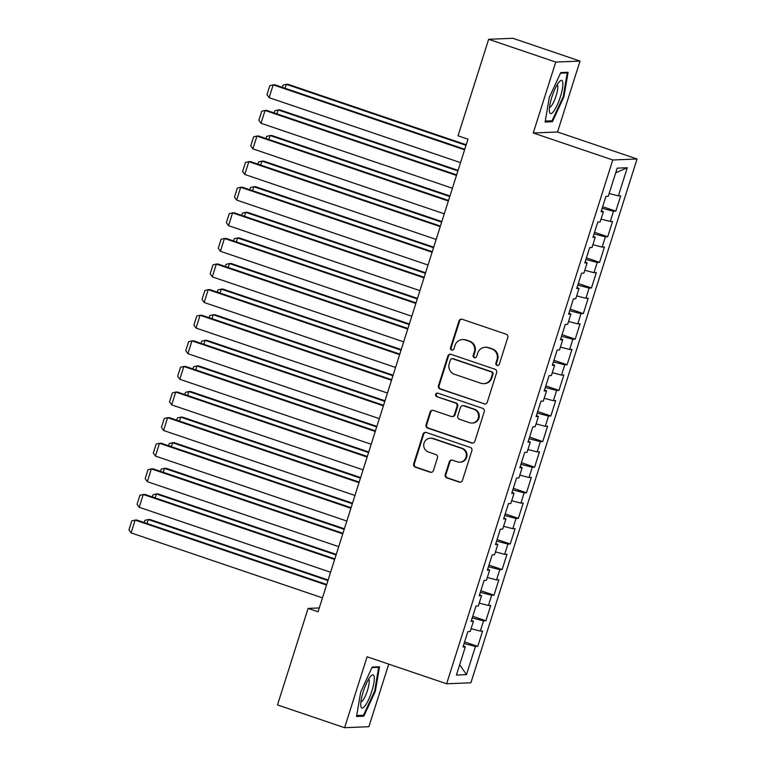 <?xml version="1.0" encoding="UTF-8"?>
<svg xmlns="http://www.w3.org/2000/svg" width="766" height="766" viewBox="0 0 766 766"><rect width="100%" height="100%" fill="white"/><g stroke="black" fill="none" stroke-linecap="round" stroke-linejoin="round"><path stroke-width="1.15" d="M497.038 365.42A1.848 1.8 -92.3 0 0 499.308 364.243L507.772 337.538A2.643 2.566 -92.3 0 0 506.135 334.196L462.224 319.298A2.643 2.566 -92.3 0 0 458.987 320.983L450.513 347.678A1.848 1.8 -92.3 0 0 452.294 350.11A1.848 1.8 -92.3 0 0 453.932 348.836L455.023 345.38A8.464 8.215 -92.3 0 1 465.383 339.989L469.041 341.234A8.464 8.215 -92.3 0 1 474.298 351.929L473.206 355.376A1.848 1.8 -92.3 0 0 474.987 357.808A1.848 1.8 -92.3 0 0 476.615 356.535L477.716 353.088A8.464 8.215 -92.3 0 1 488.066 347.697L491.734 348.932A8.464 8.215 -92.3 0 1 496.981 359.627L495.889 363.084A1.848 1.8 -92.3 0 0 497.038 365.42M485.175 347.276L485.835 347.247A8.464 8.215 -92.3 0 1 488.727 347.668L492.385 348.903A8.464 8.215 -92.3 0 1 497.641 359.599L496.54 363.055A1.848 1.8 -92.3 0 0 497.996 365.468M461.649 319.173A2.643 2.566 -92.3 0 0 459.638 320.954L451.174 347.649A1.848 1.8 -92.3 0 0 452.629 350.062M462.492 339.577L463.143 339.549A8.464 8.215 -92.3 0 1 466.044 339.96L469.702 341.205A8.464 8.215 -92.3 0 1 474.958 351.9L473.857 355.357A1.848 1.8 -92.3 0 0 475.313 357.77M445.257 474.566A2.643 2.566 -92.3 0 0 446.904 477.907L459.217 482.082A2.643 2.566 -92.3 0 0 462.453 480.397L471.866 450.753A2.643 2.566 -92.3 0 0 470.219 447.411L426.308 432.503A2.643 2.566 -92.3 0 0 423.071 434.188L413.669 463.842A2.643 2.566 -92.3 0 0 415.306 467.183L430.186 472.229A2.643 2.566 -92.3 0 0 433.422 470.544L437.453 457.857A2.643 2.566 -92.3 0 0 435.806 454.516L428.433 452.007A7.076 6.865 -92.3 0 1 430.272 438.219A7.076 6.865 -92.3 0 1 432.694 438.564L461.601 448.378A7.076 6.865 -92.3 0 1 459.763 462.176A7.076 6.865 -92.3 0 1 457.34 461.821L452.524 460.184A2.643 2.566 -92.3 0 0 449.288 461.869L445.257 474.566L445.917 474.537A2.643 2.566 -92.3 0 0 447.555 477.879L459.878 482.063A2.643 2.566 -92.3 0 0 460.452 482.178M318.053 611.775L467.969 139.182L458.03 135.802L488.651 39.286L555.752 62.065L533.251 132.978L612.781 159.979L446.626 683.779L367.096 656.788L344.595 727.7L277.493 704.921L308.114 608.405L318.053 611.775M484.007 403.931A2.643 2.566 -92.3 0 0 487.243 402.246L496.655 372.592A2.643 2.566 -92.3 0 0 495.008 369.25L451.097 354.352A2.643 2.566 -92.3 0 0 447.861 356.037L438.458 385.691A2.643 2.566 -92.3 0 0 440.096 389.032L484.667 403.902A2.643 2.566 -92.3 0 0 485.242 404.027M484.256 411.668L474.853 441.321A2.643 2.566 -92.3 0 1 471.617 443.007L427.706 428.108A2.643 2.566 -92.3 0 1 426.059 424.766L430.09 412.07A2.643 2.566 -92.3 0 1 433.326 410.385L451.136 416.436A2.643 2.566 -92.3 0 0 454.372 414.751L457.043 406.334A2.643 2.566 -92.3 0 0 455.397 402.993L436.859 396.692A1.848 1.8 -92.3 0 1 437.338 393.082A1.848 1.8 -92.3 0 1 437.97 393.178L482.618 408.335A2.643 2.566 -92.3 0 1 484.256 411.668M612.781 159.979L637.063 158.993L470.899 682.793L446.626 683.779M602.66 206.686L615.816 211.157L620.69 195.79L618.363 195.885L627.297 167.725L617.185 168.137L608.252 196.297L605.925 196.393L601.051 211.751L603.388 211.665L600.132 221.901L597.806 221.996L592.932 237.355L595.259 237.259L592.013 247.504L589.686 247.6L584.812 262.958L587.139 262.862L583.893 273.108L581.566 273.194L576.693 288.562L579.019 288.466L575.773 298.702L573.447 298.797L568.573 314.165L570.9 314.07L567.654 324.305L565.318 324.401L560.444 339.759L562.78 339.664L559.525 349.909L557.198 350.005L552.324 365.363L554.661 365.267L551.405 375.512L549.078 375.608L544.205 390.966L546.531 390.871L543.285 401.106L540.959 401.202L536.085 416.57L538.412 416.474L535.166 426.71L532.839 426.806L527.966 442.164L530.292 442.068L527.046 452.313L524.72 452.409L519.846 467.767L522.173 467.672L518.927 477.917L516.59 478.013L511.717 493.371L514.053 493.275L510.798 503.511L508.471 503.607L503.597 518.975L505.933 518.879L502.678 529.115L500.351 529.21L495.478 544.569L497.804 544.473L494.558 554.718L492.232 554.814L487.358 570.172L489.685 570.076L486.439 580.322L484.112 580.417L479.238 595.776L481.565 595.68L478.319 605.916L475.983 606.011L471.119 621.379L473.445 621.283L470.2 631.519L467.863 631.615L462.99 646.973L465.326 646.887L463.325 645.93M615.816 211.157L613.489 211.253L610.243 221.489L601.023 219.095M594.54 232.29L607.697 236.751L612.57 221.393L610.243 221.489M607.697 236.751L605.37 236.847L602.114 247.092L592.903 244.699M586.421 257.893L599.577 262.355L604.451 246.997L602.114 247.092M599.577 262.355L597.25 262.451L593.995 272.696L584.784 270.293M578.301 283.497L591.457 287.959L596.331 272.6L593.995 272.696M591.457 287.959L589.121 288.054L585.875 298.29L576.664 295.896M570.172 309.091L583.338 313.562L588.202 298.194L585.875 298.29M583.338 313.562L581.001 313.658L577.755 323.894L568.544 321.5M562.053 334.694L575.209 339.156L580.082 323.798L577.755 323.894M575.209 339.156L572.882 339.252L569.636 349.497L560.415 347.103M553.933 360.298L567.089 364.76L571.963 349.401L569.636 349.497M567.089 364.76L564.762 364.855L561.516 375.101L552.296 372.697M545.813 385.901L558.969 390.363L563.843 375.005L561.516 375.101M558.969 390.363L556.643 390.459L553.387 400.695L544.176 398.301M537.694 411.495L550.85 415.967L555.723 400.608L553.387 400.695M550.85 415.967L548.523 416.062L545.268 426.298L536.056 423.904M529.574 437.099L542.73 441.57L547.604 426.202L545.268 426.298M542.73 441.57L540.394 441.656L537.148 451.902L527.937 449.508M521.445 462.702L534.611 467.164L539.475 451.806L537.148 451.902M534.611 467.164L532.274 467.26L529.028 477.505L519.817 475.102M513.325 488.306L526.481 492.768L531.355 477.41L529.028 477.505M526.481 492.768L524.155 492.864L520.909 503.099L511.688 500.705M505.206 513.9L518.362 518.371L523.235 503.013L520.909 503.099M518.362 518.371L516.035 518.467L512.789 528.703L503.568 526.309M497.086 539.503L510.242 543.975L515.116 528.607L512.789 528.703M510.242 543.975L507.915 544.061L504.66 554.306L495.449 551.913M488.967 565.107L502.123 569.569L506.996 554.211L504.66 554.306M502.123 569.569L499.796 569.665L496.54 579.91L487.329 577.516M480.847 590.71L494.003 595.172L498.877 579.814L496.54 579.91M494.003 595.172L491.667 595.268L488.421 605.513L479.21 603.11M472.718 616.304L485.874 620.776L490.747 605.418L488.421 605.513M485.874 620.776L483.547 620.872L480.301 631.107L471.09 628.714M464.598 641.908L477.754 646.38L482.628 631.012L480.301 631.107M477.754 646.38L475.427 646.475L466.494 674.635L456.392 675.047L465.326 646.887M473.445 621.283L471.444 620.326M475.427 646.475L464.091 643.526M466.494 674.635L459.667 664.725M481.565 595.68L479.564 594.732M483.547 620.872L472.21 617.923M489.685 570.076L487.693 569.128M491.667 595.268L480.33 592.319M497.804 544.473L495.813 543.525M499.796 569.665L488.449 566.716M505.933 518.879L503.932 517.921M507.915 544.061L496.579 541.122M514.053 493.275L512.052 492.327M516.035 518.467L504.698 515.518M522.173 467.672L520.171 466.724M524.155 492.864L512.818 489.914M530.292 442.068L528.291 441.12M532.274 467.26L520.937 464.311M538.412 416.474L536.42 415.517M540.394 441.656L529.057 438.717M546.531 390.871L544.54 389.923M548.523 416.062L537.177 413.113M554.661 365.267L552.659 364.319M556.643 390.459L545.306 387.51M562.78 339.664L560.779 338.716M564.762 364.855L553.425 361.906M570.9 314.07L568.899 313.112M572.882 339.252L561.545 336.303M579.019 288.466L577.018 287.518M581.001 313.658L569.665 310.709M587.139 262.862L585.147 261.915M589.121 288.054L577.784 285.105M595.259 237.259L593.267 236.311M597.25 262.451L585.904 259.502M603.388 211.665L601.387 210.707M605.37 236.847L594.033 233.898M613.489 211.253L602.153 208.304M319.269 607.955L308.114 608.405M344.595 727.7L368.877 726.714L388.726 664.132M533.251 132.978L557.533 131.991L580.025 61.079L555.752 62.065M580.025 61.079L512.923 38.3L488.651 39.286M557.533 131.991L637.063 158.993M627.297 167.725L615.701 172.838M618.363 195.885L609.142 193.492M552.42 121.717L563.91 96.861L568.094 72.301L560.779 72.598L549.289 97.454L545.105 122.014L552.42 121.717L549.931 120.865M379.515 666.765L372.209 667.062L360.719 691.918L356.535 716.478L363.84 716.172L375.34 691.325L379.515 666.765M450.523 354.227A2.643 2.566 -92.3 0 0 448.522 356.008L439.11 385.662A2.643 2.566 -92.3 0 0 440.756 389.004L484.667 403.902M492.366 374.201A1.848 1.8 -92.3 0 0 491.217 371.864L452.668 358.775A1.848 1.8 -92.3 0 0 450.398 359.963L449.249 363.601A8.464 8.215 -92.3 0 0 454.506 374.296L480.847 383.239A8.464 8.215 -92.3 0 0 491.207 377.849L492.366 374.201L493.017 374.172A1.848 1.8 -92.3 0 0 491.868 371.836L491.217 371.864M452.036 358.689L452.687 358.66A1.848 1.8 -92.3 0 1 453.328 358.756L491.868 371.836M483.748 383.651L484.399 383.632A8.464 8.215 -92.3 0 0 491.858 377.82L491.207 377.849M493.017 374.172L491.858 377.82M432.752 410.27A2.643 2.566 -92.3 0 0 430.741 412.051L426.719 424.737A2.643 2.566 -92.3 0 0 428.357 428.079L472.268 442.987A2.643 2.566 -92.3 0 0 472.842 443.102M452.036 416.56L452.696 416.541A2.643 2.566 -92.3 0 0 455.023 414.722L457.695 406.306A2.643 2.566 -92.3 0 0 456.057 402.964L436.859 396.692M437.673 393.102A1.848 1.8 -92.3 0 0 437.51 396.673M469.615 422.708A7.076 6.865 -92.3 0 0 478.549 416.972A7.076 6.865 -92.3 0 0 473.876 409.264L463.689 405.808A2.643 2.566 -92.3 0 0 460.452 407.493L457.781 415.909A2.643 2.566 -92.3 0 0 459.428 419.251L469.615 422.708M472.028 423.052L472.689 423.033A7.076 6.865 -92.3 0 0 474.537 409.236L473.876 409.264M462.788 405.674L463.44 405.645A2.643 2.566 -92.3 0 1 464.349 405.779L474.537 409.236M451.94 460.069A2.643 2.566 -92.3 0 0 449.939 461.85L445.917 474.537M459.763 462.176L460.414 462.147A7.076 6.865 -92.3 0 0 462.262 448.349L461.601 448.378M430.272 438.219L430.932 438.19A7.076 6.865 -92.3 0 1 433.355 438.535L462.262 448.349M425.733 432.378A2.643 2.566 -92.3 0 0 423.732 434.159L414.32 463.813A2.643 2.566 -92.3 0 0 415.967 467.155L430.846 472.201A2.643 2.566 -92.3 0 0 431.421 472.325M563.202 96.621L563.91 96.861M374.631 691.085L375.34 691.325M361.351 715.329L363.84 716.172M466.197 144.764L287.949 84.26L286.312 84.327L466.025 145.329M282.271 87.324L282.96 85.131L286.312 84.327L285.067 88.272M460.529 162.641L269.125 97.665L273.194 84.863L274.831 84.796L464.77 149.274M464.589 149.839L273.194 84.863L269.843 85.668L266.999 94.63L269.125 97.665M458.078 170.368L279.829 109.864L278.192 109.931L457.896 170.933M274.151 112.928L274.841 110.735L278.192 109.931L276.938 113.875M449.958 195.972L271.71 135.467L270.072 135.534L449.776 196.536M266.032 138.522L266.721 136.338L270.072 135.534L268.818 139.469M452.409 188.235L261.005 123.269L265.065 110.467L266.712 110.4L456.651 174.878M456.469 175.433L265.065 110.467L261.723 111.271L258.879 120.233L261.005 123.269M444.29 213.838L252.885 148.863L256.945 136.07L258.592 136.003L448.531 200.472M448.349 201.037L256.945 136.07L253.603 136.875L250.76 145.827L252.885 148.863M553.665 111.309A17.522 4.002 108.7 0 0 562.167 89.938A17.522 4.002 108.7 0 0 559.716 81.301A17.522 4.002 108.7 0 0 558.538 82.661A17.522 4.002 108.7 0 0 551.788 97.311A17.522 4.002 108.7 0 0 549.423 111.635A17.522 4.002 108.7 0 0 553.665 111.309M549.49 107.384A11.997 2.738 108.7 0 0 551.491 105.794A11.997 2.738 108.7 0 0 556.691 93.787A11.997 2.738 108.7 0 0 557.188 84.72M560.511 73.182L567.242 72.904L563.192 96.698L552.056 120.779L545.268 121.057M565.739 72.397L567.242 72.904M365.095 705.773A17.522 4.002 108.7 0 0 373.597 684.402A17.522 4.002 108.7 0 0 371.137 675.765A17.522 4.002 108.7 0 0 369.968 677.125A17.522 4.002 108.7 0 0 363.218 691.775A17.522 4.002 108.7 0 0 360.843 706.089A17.522 4.002 108.7 0 0 365.095 705.773M360.92 701.847A11.997 2.738 108.7 0 0 362.921 700.258A11.997 2.738 108.7 0 0 368.12 688.251A11.997 2.738 108.7 0 0 368.609 679.183M371.941 667.646L378.663 667.368L374.612 691.162L363.477 715.243L356.697 715.521M377.169 666.86L378.663 667.368M441.838 221.575L263.59 161.071L261.953 161.138L441.656 222.14M257.903 164.125L258.602 161.932L261.953 161.138L260.699 165.073M433.709 247.169L255.471 186.665L253.824 186.732L433.537 247.734M249.783 189.729L250.482 187.536L253.824 186.732L252.579 190.677M436.17 239.442L244.766 174.466L248.826 161.664L250.463 161.597L440.402 226.075M440.23 226.64L248.826 161.664L245.474 162.469L242.64 171.431L244.766 174.466M428.05 265.046L236.646 200.07L240.706 187.268L242.343 187.201L432.283 251.679M432.11 252.244L240.706 187.268L237.355 188.072L234.511 197.034L236.646 200.07M425.59 272.773L247.351 212.268L245.704 212.335L425.417 273.338M241.663 215.332L242.362 213.139L245.704 212.335L244.459 216.28M419.921 290.64L228.527 225.673L232.586 212.871L234.224 212.804L424.163 277.282M423.981 277.838L232.586 212.871L229.235 213.676L226.391 222.638L228.527 225.673M417.47 298.376L239.222 237.872L237.584 237.939L417.298 298.941M233.544 240.926L234.233 238.743L237.584 237.939L236.34 241.874M411.802 316.243L220.397 251.277L224.467 238.475L226.104 238.408L416.043 302.876M415.861 303.441L224.467 238.475L221.115 239.279L218.272 248.232L220.397 251.277M409.35 323.98L231.102 263.475L229.465 263.542L409.168 324.545M225.424 266.53L226.114 264.347L229.465 263.542L228.211 267.478M401.231 349.583L222.983 289.069L221.345 289.136L401.049 350.139M217.305 292.133L217.994 289.941L221.345 289.136L220.091 293.081M393.111 375.177L214.863 314.673L213.226 314.74L392.929 375.742M209.175 317.737L209.874 315.544L213.226 314.74L211.971 318.685M384.982 400.781L206.743 340.276L205.096 340.343L384.81 401.346M201.056 343.34L201.755 341.148L205.096 340.343L203.852 344.288M376.862 426.384L198.624 365.88L196.977 365.947L376.69 426.949M192.936 368.934L193.635 366.751L196.977 365.947L195.732 369.882M368.743 451.988L190.495 391.474L188.857 391.541L368.561 452.543M184.817 394.538L185.506 392.345L188.857 391.541L187.613 395.486M360.623 477.582L182.375 417.077L180.738 417.144L360.441 478.147M176.697 420.141L177.386 417.949L180.738 417.144L179.483 421.089M352.504 503.185L174.255 442.681L172.618 442.748L352.322 503.75M168.577 445.745L169.267 443.552L172.618 442.748L171.364 446.693M344.384 528.789L166.136 468.285L164.499 468.352L344.202 529.354M160.448 471.339L161.147 469.156L164.499 468.352L163.244 472.287M403.682 341.847L212.278 276.871L216.338 264.069L217.984 264.002L407.924 328.48M407.742 329.045L216.338 264.069L212.996 264.873L210.152 273.835L212.278 276.871M395.562 367.45L204.158 302.474L208.218 289.672L209.865 289.605L399.804 354.084M399.622 354.648L208.218 289.672L204.876 290.477L202.032 299.439L204.158 302.474M387.443 393.044L196.039 328.078L200.098 315.276L201.736 315.209L391.675 379.687M391.503 380.252L200.098 315.276L196.747 316.08L193.913 325.043L196.039 328.078M379.323 418.648L187.919 353.681L191.979 340.88L193.616 340.813L383.555 405.281M383.383 405.846L191.979 340.88L188.627 341.684L185.784 350.637L187.919 353.681M371.194 444.251L179.799 379.275L183.859 366.474L185.496 366.407L375.436 430.885M375.254 431.45L183.859 366.474L180.508 367.278L177.664 376.24L179.799 379.275M363.074 469.855L171.67 404.879L175.74 392.077L177.377 392.01L367.316 456.488M367.134 457.053L175.74 392.077L172.388 392.881L169.545 401.844L171.67 404.879M354.955 495.449L163.551 430.482L167.61 417.681L169.257 417.614L359.197 482.092M359.015 482.657L167.61 417.681L164.269 418.485L161.425 427.447L163.551 430.482M346.835 521.052L155.431 456.086L159.491 443.284L161.138 443.217L351.077 507.695M350.895 508.251L159.491 443.284L156.149 444.089L153.305 453.041L155.431 456.086M338.716 546.656L147.311 481.68L151.371 468.888L153.009 468.821L342.948 533.289M342.775 533.854L151.371 468.888L148.02 469.682L145.186 478.645L147.311 481.68M336.255 554.393L158.016 493.888L156.369 493.946L336.082 554.948M152.329 496.942L153.028 494.75L156.369 493.946L155.125 497.89M330.596 572.259L139.192 507.283L143.252 494.482L144.889 494.415L334.828 558.893M334.656 559.458L143.252 494.482L139.9 495.286L137.057 504.248L139.192 507.283M328.135 579.986L149.897 519.482L148.25 519.549L327.963 580.551M144.209 522.546L144.908 520.353L148.25 519.549L147.005 523.494M322.467 597.863L131.072 532.887L135.132 520.085L136.769 520.018L326.709 584.496M326.527 585.061L135.132 520.085L131.781 520.89L128.937 529.852L131.072 532.887M497.641 359.599L496.981 359.627M492.385 348.903L491.734 348.932M488.727 347.668L488.066 347.697M473.857 355.357L473.206 355.376M474.958 351.9L474.298 351.929M469.702 341.205L469.041 341.234M466.044 339.96L465.383 339.989M451.174 347.649L450.513 347.678M459.638 320.954L458.987 320.983M496.54 363.055L495.889 363.084M440.756 389.004L440.096 389.032M439.11 385.662L438.458 385.691M448.522 356.008L447.861 356.037M453.328 358.756L452.668 358.775M472.268 442.987L471.617 443.007M428.357 428.079L427.706 428.108M426.719 424.737L426.059 424.766M430.741 412.051L430.09 412.07M455.023 414.722L454.372 414.751M457.695 406.306L457.043 406.334M456.057 402.964L455.397 402.993M464.349 405.779L463.689 405.808M449.939 461.85L449.288 461.869M433.355 438.535L432.694 438.564M430.846 472.201L430.186 472.229M415.967 467.155L415.306 467.183M414.32 463.813L413.669 463.842M423.732 434.159L423.071 434.188M459.878 482.063L459.217 482.082M447.555 477.879L446.904 477.907"/></g></svg>
